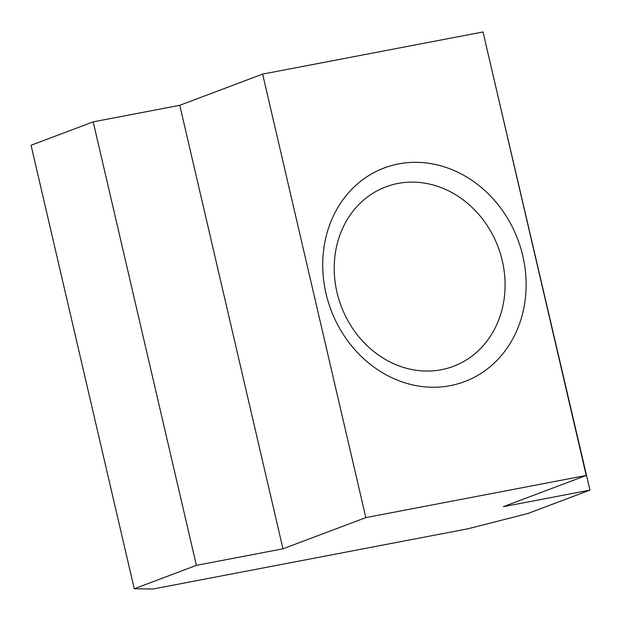 <?xml version="1.0" encoding="UTF-8"?>
<svg xmlns="http://www.w3.org/2000/svg" width="621" height="621" viewBox="0 0 621 621"><rect width="100%" height="100%" fill="white"/><g stroke="black" fill="none" stroke-linecap="round" stroke-linejoin="round"><path stroke-width="0.93" d="M337.001 292.39A95.875 83.858 69.4 0 0 453.431 366.312A95.875 83.858 69.4 0 0 502.288 260.781A95.875 83.858 69.4 0 0 385.858 186.859A95.875 83.858 69.4 0 0 337.001 292.39M522.812 255.968A114.14 99.826 -110.6 0 1 450.233 385.657A114.14 99.826 -110.6 0 1 326.041 293.593A114.14 99.826 -110.6 0 1 398.628 163.905A114.14 99.826 -110.6 0 1 522.812 255.968M586.224 475.469L483.022 31.966L262.629 74.101L365.839 517.603L586.224 475.469L503.367 506.666L589.95 490.109L486.437 46.668M262.629 74.101L179.772 105.306L93.189 121.856L31.05 145.26L134.26 588.762L196.399 565.358L282.982 548.809L365.839 517.603M589.95 490.109L527.811 513.513L467.737 528.836L152.898 589.034L134.26 588.762M93.189 121.856L196.399 565.358M179.772 105.306L282.982 548.809"/></g></svg>
